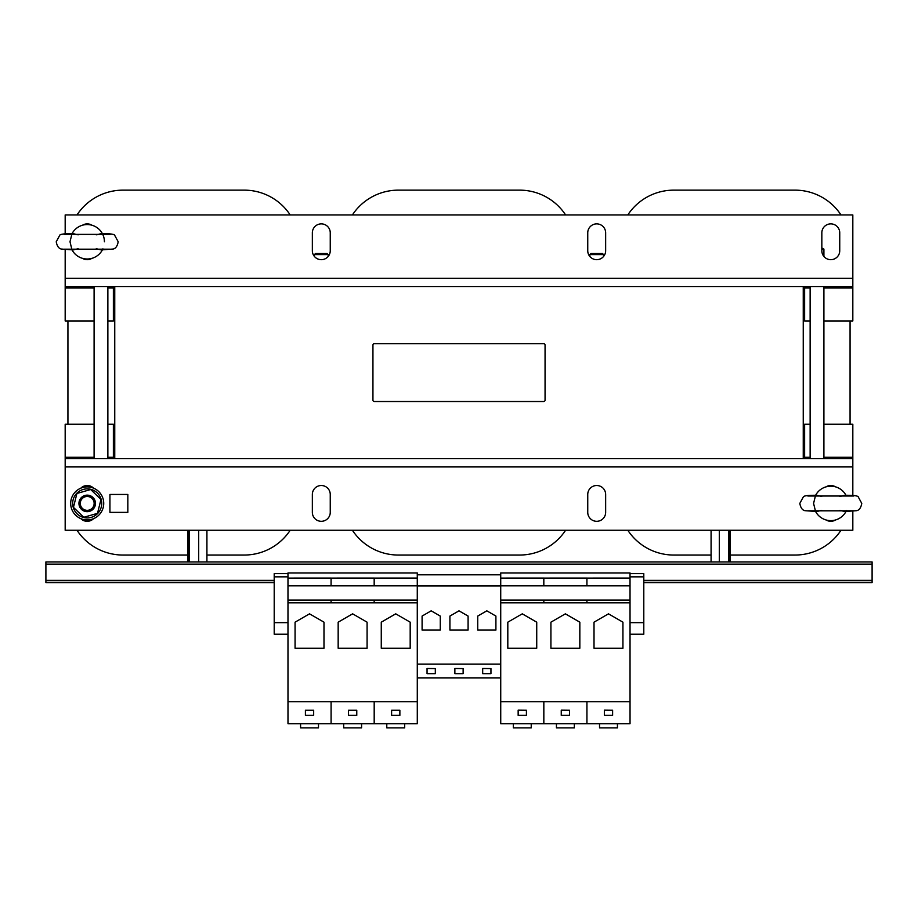<?xml version="1.0" encoding="UTF-8"?>
<svg xmlns="http://www.w3.org/2000/svg" width="918" height="918" viewBox="0 0 918 918"><rect width="100%" height="100%" fill="white"/><g stroke="black" fill="none" stroke-linecap="round" stroke-linejoin="round"><path stroke-width="1.38" d="M321.3 223.877A8.95 8.95 0 0 0 312.349 232.828A8.95 8.95 0 0 1 321.3 223.877A8.95 8.95 0 0 1 330.25 232.828A8.95 8.95 0 0 0 321.3 223.877M596.7 223.877A8.95 8.95 0 0 0 587.75 232.828A8.95 8.95 0 0 1 596.7 223.877A8.95 8.95 0 0 1 605.65 232.828A8.95 8.95 0 0 0 596.7 223.877M587.75 512.359A8.95 8.95 0 0 0 596.7 521.309A8.95 8.95 0 0 0 605.65 512.359A8.95 8.95 0 0 1 596.7 521.309A8.95 8.95 0 0 1 587.75 512.359L587.75 494.458A8.95 8.95 0 0 1 596.7 485.507A8.95 8.95 0 0 1 605.65 494.458L605.65 512.359M312.349 512.359A8.95 8.95 0 0 0 321.3 521.309A8.95 8.95 0 0 0 330.25 512.359A8.95 8.95 0 0 1 321.3 521.309A8.95 8.95 0 0 1 312.349 512.359L312.349 494.458A8.95 8.95 0 0 1 321.3 485.507A8.95 8.95 0 0 1 330.25 494.458L330.25 512.359M830.79 223.877A8.95 8.95 0 0 1 839.74 232.828L839.74 250.729A8.95 8.95 0 0 1 830.79 259.679A8.95 8.95 0 0 1 821.84 250.729L821.84 232.828A8.95 8.95 0 0 1 830.79 223.877M835.518 519.955A8.95 8.95 0 0 1 826.062 519.955M302.653 727.859L318.489 727.859L302.653 727.859M515.4 727.859L531.235 727.859L515.4 727.859M558.5 727.859L574.335 727.859L558.5 727.859M388.853 727.859L404.689 727.859L388.853 727.859M345.753 727.859L361.589 727.859L345.753 727.859M601.6 727.859L617.435 727.859L601.6 727.859M93.567 518.659A8.95 8.95 0 0 1 80.853 518.659M82.482 225.231A8.95 8.95 0 0 1 91.938 225.231M102.403 233.677A17.212 17.212 0 0 0 72.017 233.677M72.017 249.88A17.212 17.212 0 0 0 102.403 249.88M102.449 249.788A17.212 17.212 0 0 0 102.908 248.847M104.422 241.778A17.212 17.212 0 0 0 102.449 233.769M96.252 248.721L101.21 249.903L113.109 249.042C115.679 248.526 117.378 246.104 118.192 241.778L114.716 235.364C114.498 234.17 109.999 233.597 101.21 233.654L96.252 234.836M71.501 234.733A17.212 17.212 0 0 1 71.971 233.769L69.998 241.778L71.971 249.788M78.168 234.836L73.21 233.654C64.421 233.597 59.922 234.17 59.704 235.364L56.227 241.778C57.042 246.104 58.741 248.526 61.311 249.042L73.21 249.903L78.168 248.721M314.415 254.619L315.551 253.483L327.049 253.483L328.185 254.619L314.415 254.619L314.415 256.443A8.95 8.95 0 0 1 312.349 250.729L312.349 232.828M589.815 254.619L590.951 253.483L602.449 253.483L603.585 254.619L589.815 254.619L589.815 256.443A8.95 8.95 0 0 1 587.75 250.729L587.75 232.828M821.84 247.975L823.905 249.111L821.84 249.111M617.435 727.859L617.435 723.694L599.534 723.694L599.534 727.859L608.485 727.859L599.534 727.859L599.534 723.694M361.589 727.859L361.589 723.694L343.688 723.694L343.688 727.859L352.638 727.859L343.688 727.859L343.688 723.694M404.689 727.859L404.689 723.694L386.788 723.694L386.788 727.859L395.738 727.859L386.788 727.859L386.788 723.694M574.335 727.859L574.335 723.694L556.434 723.694L556.434 727.859L565.385 727.859L556.434 727.859L556.434 723.694M531.235 727.859L531.235 723.694L513.334 723.694L513.334 727.859L522.285 727.859L513.334 727.859L513.334 723.694M318.489 727.859L318.489 723.694L300.588 723.694L300.588 727.859L309.538 727.859L300.588 727.859L300.588 723.694M845.983 495.307A17.212 17.212 0 0 0 815.597 495.307M821.748 496.466L816.79 495.284C808.001 495.227 803.502 495.8 803.284 496.994L799.808 503.408C800.622 507.734 802.321 510.156 804.891 510.672L816.79 511.533L821.748 510.351M815.551 495.399L813.577 503.408L815.551 511.418M839.832 510.351L844.789 511.533L856.689 510.672C859.259 510.156 860.958 507.734 861.772 503.408L858.296 496.994C858.078 495.8 853.579 495.227 844.789 495.284L839.832 496.466M815.597 511.51A17.212 17.212 0 0 0 845.983 511.51M846.029 511.418A17.212 17.212 0 0 0 846.488 510.477M84.64 487.091A16.524 16.524 0 0 0 70.893 505.979A16.524 16.524 0 0 0 89.78 519.726A16.524 16.524 0 0 0 103.527 500.838A16.524 16.524 0 0 0 84.64 487.091M101.175 499.403A14.527 14.527 0 0 0 83.205 489.443A14.527 14.527 0 0 0 73.245 507.413A14.527 14.527 0 0 0 91.215 517.373A14.527 14.527 0 0 0 101.037 498.956A14.527 14.527 0 0 0 82.987 489.512A14.527 14.527 0 0 0 73.245 507.413M87.21 496.477A6.931 6.931 0 0 1 94.141 503.408A6.931 6.931 0 0 1 87.21 510.339A6.931 6.931 0 0 1 80.279 503.408A6.931 6.931 0 0 1 87.21 496.477M87.21 495.146A8.262 8.262 0 0 1 95.472 503.408A8.262 8.262 0 0 1 87.21 511.67A8.262 8.262 0 0 1 78.948 503.408A8.262 8.262 0 0 1 87.21 495.146M630.023 602.828L500.723 602.828L500.735 701.696L630.035 701.696L630.023 572.947L500.723 572.947L500.723 578.076L500.723 574.806L417.277 574.806L417.277 602.828L287.977 602.828L287.988 723.694L331.088 723.694L331.088 701.696L287.988 701.696M323.985 622.175L309.527 613.832L295.068 622.175L295.068 648.269L323.985 648.269L323.985 622.175L323.985 648.269L295.068 648.269L295.068 622.175M536.732 622.175L522.273 613.832L507.815 622.175L507.815 648.269L536.732 648.269L536.732 622.175L536.732 648.269L507.815 648.269L507.815 622.175M579.832 622.175L565.373 613.832L550.915 622.175L550.915 648.269L579.832 648.269L579.832 622.175L579.832 648.269L550.915 648.269L550.915 622.175M374.188 701.696L331.088 701.696L331.088 723.694L417.288 723.694L417.288 701.696L374.188 701.696L374.188 723.694L374.188 701.696M417.277 602.828L417.288 701.696M410.185 622.175L395.727 613.832L381.268 622.175L381.268 648.269L410.185 648.269L410.185 622.175L410.185 648.269L381.268 648.269L381.268 622.175M374.177 602.828L374.177 600.074L374.177 602.828M367.085 622.175L352.627 613.832L338.168 622.175L338.168 648.269L367.085 648.269L367.085 622.175L367.085 648.269L338.168 648.269L338.168 622.175M622.932 622.175L608.473 613.832L594.015 622.175L594.015 648.269L622.932 648.269L622.932 622.175L622.932 648.269L594.015 648.269L594.015 622.175M127.832 512.359L127.832 494.458L109.93 494.458L109.93 512.359L127.832 512.359M80.853 488.158A8.95 8.95 0 0 1 93.567 488.158M826.062 486.861A8.95 8.95 0 0 1 835.518 486.861A8.95 8.95 0 0 0 826.062 486.861M94.095 424.231L65.178 424.231L65.178 530.26L852.822 530.26L852.822 511.257M852.822 495.559L852.822 457.279L823.905 457.279M67.932 320.956L67.932 424.231M77.009 530.26A55.08 55.08 0 0 0 123.012 555.046L187.823 555.046M206.917 555.046L244.188 555.046A55.08 55.08 0 0 0 290.191 530.26M290.191 214.927A55.08 55.08 0 0 0 244.188 190.141L123.012 190.141A55.08 55.08 0 0 0 77.009 214.927M627.809 530.26A55.08 55.08 0 0 0 673.812 555.046L711.083 555.046M730.177 555.046L794.988 555.046A55.08 55.08 0 0 0 840.991 530.26M850.068 320.956L850.068 424.231M840.991 214.927A55.08 55.08 0 0 0 794.988 190.141L673.812 190.141A55.08 55.08 0 0 0 627.809 214.927M352.409 530.26A55.08 55.08 0 0 0 398.412 555.046L519.588 555.046A55.08 55.08 0 0 0 565.591 530.26M565.591 214.927A55.08 55.08 0 0 0 519.588 190.141L398.412 190.141A55.08 55.08 0 0 0 352.409 214.927M328.185 254.619L328.185 256.443A8.95 8.95 0 0 0 330.25 250.729A8.95 8.95 0 0 1 321.3 259.679A8.95 8.95 0 0 1 312.349 250.729M603.585 254.619L603.585 256.443A8.95 8.95 0 0 0 605.65 250.729A8.95 8.95 0 0 1 596.7 259.679A8.95 8.95 0 0 1 587.75 250.729M605.65 494.458A8.95 8.95 0 0 0 596.7 485.507A8.95 8.95 0 0 0 587.75 494.458M330.25 494.458A8.95 8.95 0 0 0 321.3 485.507A8.95 8.95 0 0 0 312.349 494.458M65.178 458.656L114.75 458.656L114.75 286.531L65.178 286.531L65.178 249.627M65.178 233.929L65.178 214.927L852.822 214.927L852.822 286.531L803.25 286.531L803.25 458.656L852.822 458.656M605.65 232.828L605.65 250.729M330.25 232.828L330.25 250.729M91.938 258.325A8.95 8.95 0 0 1 82.482 258.325M804.627 286.531L804.627 320.956L810.135 320.956M823.905 320.956L852.822 320.956L852.822 286.531M65.178 286.531L65.178 287.908L94.095 287.908M107.865 287.908L113.373 287.908L113.373 286.531M113.373 287.908L113.373 320.956L107.865 320.956M94.095 320.956L65.178 320.956L65.178 287.908M73.383 507.861A14.527 14.527 0 0 0 91.662 517.236M91.811 519.278A16.524 16.524 0 0 1 71.34 508.01A16.524 16.524 0 0 1 82.609 487.538M73.451 507.356L83.745 517.293L97.503 513.346L100.969 499.461L90.675 489.524L76.917 493.471L73.451 507.356M604.354 710.257L604.354 715.329L612.616 715.329L612.616 710.257L604.354 710.165L612.616 710.257M356.769 715.329L356.769 710.257L348.507 710.257L348.507 715.329L356.769 715.329M348.507 710.257L356.769 710.257M399.869 715.329L399.869 710.257L391.607 710.257L391.607 715.329L399.869 715.329M391.607 710.257L399.869 710.257M561.254 710.257L561.254 715.329L569.516 715.329L569.516 710.257L561.254 710.165L569.516 710.257M518.154 710.257L518.154 715.329L526.416 715.329L526.416 710.257L518.154 710.165L526.416 710.257M313.669 715.329L313.669 710.257L305.407 710.257L305.407 715.329L313.669 715.329M305.407 710.257L313.669 710.257M206.917 530.26L206.917 561.931M198.701 530.26L198.701 561.931M189.165 530.26L189.165 561.931M187.823 530.26L187.823 561.931M730.177 530.26L730.177 561.931M728.835 530.26L728.835 561.931M711.083 530.26L711.083 561.931M719.299 530.26L719.299 561.931M287.977 634.223L274.207 634.223L274.207 622.634L287.977 622.634L287.977 634.223M417.277 600.005L417.277 572.947L287.977 572.947L287.977 573.635L274.207 573.635L274.207 622.634M287.977 572.947L287.977 576.848L274.207 576.848M287.977 576.848L287.977 622.634M643.793 576.848L643.793 573.635L630.023 573.635L630.023 576.848L643.793 576.848L643.793 634.223L630.023 634.223M482.684 668.579L482.684 673.651L490.946 673.651L490.946 668.579L482.684 668.488L490.946 668.579M454.869 668.579L454.869 673.651L463.131 673.651L463.131 668.579L454.869 668.488L463.131 668.579M427.054 668.579L427.054 673.651L435.316 673.651L435.316 668.579L427.054 668.488L435.316 668.579M417.277 585.971L500.723 585.971L500.723 602.828M417.288 677.874L500.723 677.874L500.723 664.104L417.277 664.104M449.912 616.07L449.912 630.092L468.088 630.092L468.088 616.07L459 610.826L449.912 616.07M500.723 600.074L543.823 600.074L543.823 602.828L543.823 600.074L586.923 600.074L586.923 602.828L586.923 600.074L630.023 600.074L500.723 600.074L500.723 664.104M643.793 582.586L872.1 582.586L872.1 561.931L45.9 561.931L45.9 582.586L274.207 582.586M872.1 580.52L643.793 580.52M274.207 580.52L45.9 580.52M287.977 578.088L331.077 578.076L331.077 585.856L287.977 585.856L287.977 600.074L331.077 600.074L331.077 602.828L331.077 600.074L417.277 600.074L287.977 600.074L287.977 602.828M287.977 583.091L287.977 585.856M500.723 578.076L500.723 585.971M477.727 616.07L477.727 630.092L495.904 630.092L495.904 616.07L486.815 610.826L477.727 616.07M630.035 701.696L630.035 723.694L586.935 723.694L586.935 701.696L586.935 723.694L543.835 723.694L543.835 701.696L543.835 723.694L500.735 723.694L500.735 701.696M500.723 572.947L500.723 574.806M500.723 578.088L543.823 578.076L543.823 585.856L500.723 585.856M543.823 578.088L586.923 578.076L586.923 585.856L543.823 585.856M422.096 616.07L422.096 630.092L440.273 630.092L440.273 616.07L431.185 610.826L422.096 616.07M417.277 585.845L331.077 585.856M417.277 578.076L374.177 578.088M331.077 578.088L374.177 578.076L374.177 585.845M630.023 622.634L643.793 622.634M630.023 600.005L630.023 576.848M630.023 585.845L586.923 585.856M630.023 578.076L586.923 578.088M114.75 458.656L803.25 458.656M114.75 286.531L803.25 286.531M372.938 400.133A1.377 1.377 0 0 0 374.314 401.51L543.686 401.51A1.377 1.377 0 0 0 545.062 400.133L545.062 345.053A1.377 1.377 0 0 0 543.686 343.676L374.314 343.676A1.377 1.377 0 0 0 372.938 345.053L372.938 400.133M810.135 457.279L804.627 457.279L804.627 424.231L810.135 424.231M823.905 424.231L852.822 424.231L852.822 457.279M804.627 457.279L804.627 458.656M113.373 458.656L113.373 424.231L107.865 424.231M295.068 646.903L295.068 648.269M65.178 466.918L852.822 466.918M852.822 278.269L65.178 278.269M804.627 287.908L810.135 287.908M823.905 287.908L852.822 287.908M872.1 564.134L45.9 564.134M872.1 582.448L643.793 582.448M872.1 580.658L643.793 580.658M872.1 580.383L643.793 580.383M274.207 582.448L45.9 582.448M274.207 580.658L45.9 580.658M274.207 580.383L45.9 580.383M113.373 457.279L107.865 457.279M94.095 457.279L65.178 457.279M64.271 249.18L110.149 249.18M64.271 234.377L110.149 234.377M823.905 249.111L823.905 256.443M823.905 286.531L823.905 458.656M94.095 286.531L94.095 458.656M807.851 496.007L853.729 496.007M807.851 510.81L853.729 510.81M107.865 286.531L107.865 458.656M810.135 286.531L810.135 458.656"/></g></svg>
